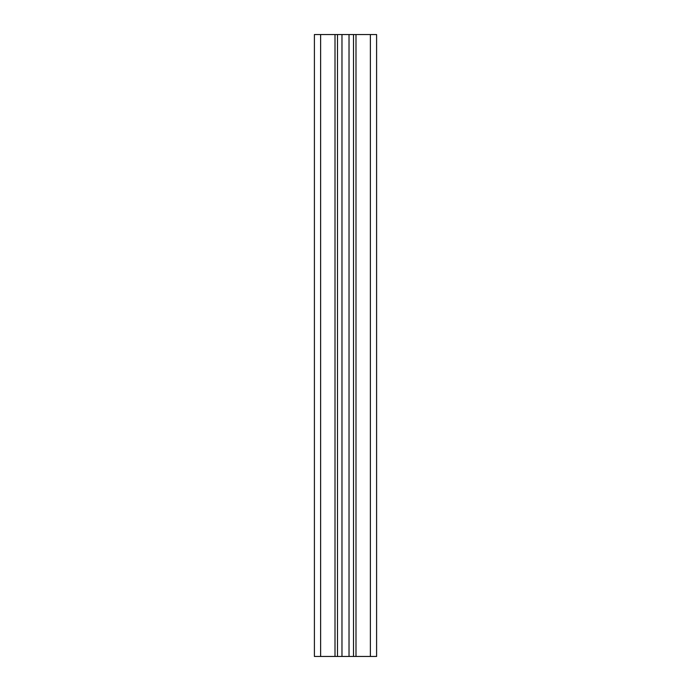 <?xml version="1.0" encoding="UTF-8"?>
<svg xmlns="http://www.w3.org/2000/svg" width="691" height="691" viewBox="0 0 691 691"><rect width="100%" height="100%" fill="white"/><g stroke="black" fill="none" stroke-linecap="round" stroke-linejoin="round"><path stroke-width="1.04" d="M337.493 656.45L337.493 34.55L353.507 34.55L353.507 656.45L353.507 34.55L376.595 34.55L376.595 656.45L314.405 656.45L314.405 34.55L335.005 34.55L335.005 656.45M337.493 34.55L335.005 34.55M370.376 34.55L370.376 656.45M355.995 34.55L355.995 656.45M349.024 34.55L349.024 656.45M341.976 34.55L341.976 656.45M320.624 656.45L320.624 34.55"/></g></svg>
